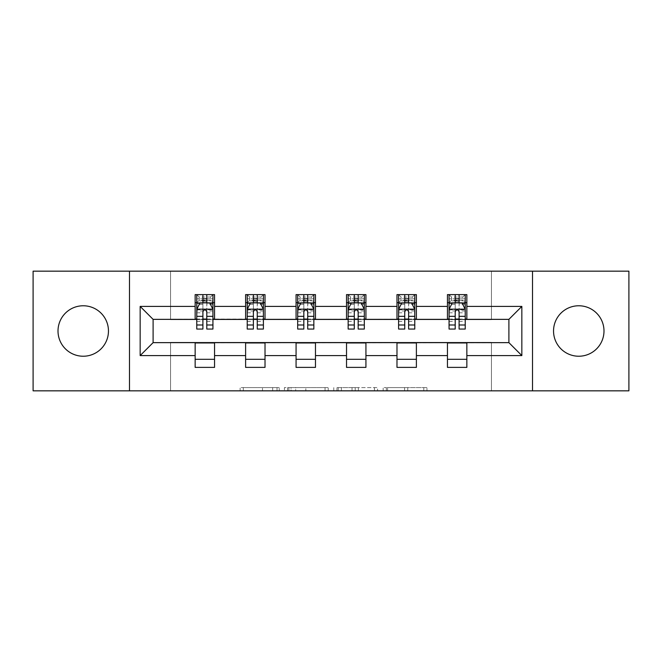 <?xml version="1.0" encoding="UTF-8"?>
<svg xmlns="http://www.w3.org/2000/svg" width="662" height="662" viewBox="0 0 662 662"><rect width="100%" height="100%" fill="white"/><g stroke="black" fill="none" stroke-linecap="round" stroke-linejoin="round"><path stroke-width="0.5" stroke-dasharray="3.31 2.48" d="M279.248 390.837L243.293 390.837L279.248 390.837L279.248 387.601L262.5 387.601L262.5 390.837L262.5 387.601L279.248 387.601L279.248 390.837L279.248 387.601L262.5 387.601L262.5 390.837L262.5 387.601L279.248 387.601L243.293 387.601L279.248 387.601M578.762 305.77A25.23 25.23 0 0 0 553.54 331A25.23 25.23 0 0 0 578.762 356.23A25.23 25.23 0 0 0 603.992 331A25.23 25.23 0 0 0 578.762 305.77M83.238 305.77A25.23 25.23 0 0 0 58.008 331A25.23 25.23 0 0 0 83.238 356.23A25.23 25.23 0 0 0 108.46 331A25.23 25.23 0 0 0 83.238 305.77M423.788 390.837L386.327 390.837L423.788 390.837L423.788 387.601L407.751 387.601L426.965 387.601L426.965 390.837L426.965 387.601L386.327 387.601L426.965 387.601L426.965 390.837L426.965 387.601L423.788 387.601L423.788 390.837M404.581 390.837L387.593 390.837L404.581 390.837L404.581 387.601L407.751 387.601L404.581 387.601L404.581 390.837L404.581 387.601L387.593 387.601L387.593 390.837L387.593 387.601L404.581 387.601L404.581 390.837M383.149 390.837L386.327 390.837L383.149 390.837L383.149 387.601L386.327 387.601L383.149 387.601L383.149 390.837M240.116 390.837L243.293 390.837L240.116 390.837L240.116 387.601L243.293 387.601L240.116 387.601L240.116 390.837M33.1 390.837L170.564 390.837L170.564 342.32L491.436 342.32L491.436 390.837L170.564 390.837L170.564 342.32L491.436 342.32L491.436 390.837L628.9 390.837L628.9 271.163L491.436 271.163L491.436 319.68L170.564 319.68L170.564 271.163L491.436 271.163L491.436 319.68L170.564 319.68L170.564 271.163L33.1 271.163L33.1 390.837M328.22 390.837L325.05 390.837L328.22 390.837L328.22 387.601L328.22 390.837M287.581 390.837L325.05 390.837L284.412 390.837L287.581 390.837L287.581 387.601L328.22 387.601L284.412 387.601L284.412 390.837L284.412 387.601L287.581 387.601L287.581 390.837M336.95 390.837L377.588 390.837L333.78 390.837L336.95 390.837L336.95 387.601L377.588 387.601L377.588 390.837L377.588 387.601L358.382 387.601L358.382 390.837M195.149 359.3L214.554 359.3L214.554 367.385L195.149 367.385L195.149 342.643L153.104 342.643L153.104 319.357L214.554 319.034L214.554 302.7L195.149 302.7L195.149 294.615L214.554 294.615L214.554 302.7M245.61 359.3L265.015 359.3L265.015 367.385L245.61 367.385L245.61 342.643L195.149 342.966M296.071 359.3L315.476 359.3L315.476 367.385L296.071 367.385L296.071 342.643L245.61 342.966M346.524 359.3L365.929 359.3L365.929 367.385L346.524 367.385L346.524 342.643L296.071 342.966M396.985 359.3L416.39 359.3L416.39 367.385L396.985 367.385L396.985 342.643L346.524 342.966M447.446 359.3L466.851 359.3L466.851 367.385L447.446 367.385L447.446 342.643L396.985 342.966M245.61 294.615L265.015 294.615L265.015 302.7L245.61 302.7L245.61 294.615M296.071 294.615L315.476 294.615L315.476 302.7L296.071 302.7L296.071 294.615M346.524 294.615L365.929 294.615L365.929 302.7L346.524 302.7L346.524 294.615M396.985 294.615L416.39 294.615L416.39 302.7L396.985 302.7L396.985 294.615M447.446 294.615L466.851 294.615L466.851 302.7L447.446 302.7L447.446 294.615M447.446 342.966L508.896 342.643L508.896 319.357L416.39 319.357L416.39 302.7M416.39 319.034L365.929 319.357L365.929 302.7M365.929 319.034L315.476 319.357L315.476 302.7M315.476 319.034L265.015 319.357L265.015 302.7M265.015 319.034L214.554 319.034M206.792 302.7L212.941 302.7L212.941 294.615L196.771 294.615L196.771 302.7L202.911 302.7M195.149 319.034L195.149 302.7M196.771 319.034L202.911 319.034M206.792 319.034L212.941 319.034M214.554 359.3L214.554 342.966M265.015 359.3L265.015 342.966M245.61 319.034L245.61 302.7M257.253 302.7L263.402 302.7L263.402 294.615L247.224 294.615L247.224 302.7L253.372 302.7M247.224 319.034L253.372 319.034M257.253 319.034L263.402 319.034M315.476 359.3L315.476 342.966M296.071 319.034L296.071 302.7M307.714 302.7L313.854 302.7L313.854 294.615L297.685 294.615L297.685 302.7L303.833 302.7M297.685 319.034L303.833 319.034M307.714 319.034L313.854 319.034M365.929 359.3L365.929 342.966M346.524 319.034L346.524 302.7M358.167 302.7L364.315 302.7L364.315 294.615L348.146 294.615L348.146 302.7L354.286 302.7M348.146 319.034L354.286 319.034M358.167 319.034L364.315 319.034M416.39 359.3L416.39 342.966M396.985 319.034L396.985 302.7M408.628 302.7L414.776 302.7L414.776 294.615L398.598 294.615L398.598 302.7L404.747 302.7M398.598 319.034L404.747 319.034M408.628 319.034L414.776 319.034M466.851 359.3L466.851 342.966M447.446 319.034L447.446 302.7M466.851 319.034L466.851 302.7M459.089 302.7L465.229 302.7L465.229 294.615L449.059 294.615L449.059 302.7L455.208 302.7M449.059 319.034L455.208 319.034M459.089 319.034L465.229 319.034M129.487 390.837L129.487 271.163M532.513 271.163L532.513 390.837M291.073 390.837L295.682 390.837L291.073 390.837L291.073 387.601L288.855 387.601L288.855 390.837L288.855 387.601L295.682 387.601L291.073 387.601L291.073 390.837M295.682 390.837L305.836 390.837L295.682 390.837L295.682 387.601L305.836 387.601L305.836 390.837L305.836 387.601L295.682 387.601L295.682 390.837M336.95 387.601L355.213 387.601L355.213 390.837L355.213 387.601L352.035 387.601L355.213 387.601L355.213 390.837L355.213 387.601L358.382 387.601M338.224 387.601L338.224 390.837L338.224 387.601M333.78 387.601L333.78 390.837L333.78 387.601M212.941 329.055L212.941 298.819L212.941 302.7L196.771 302.7L196.771 298.819L202.911 298.819L202.911 294.615L212.941 294.615L210.516 297.039L210.516 300.275L199.196 300.275L199.196 297.039L210.516 297.039M196.771 309.328L196.771 324.852L196.771 309.328L199.998 302.857L209.705 302.857L212.941 309.328L212.941 324.852L212.941 309.328M196.771 329.055L196.771 298.819L212.941 298.819L206.792 298.819L206.792 294.615M202.911 329.055L202.911 310.958L196.771 310.958M196.771 309.833L202.911 309.833L202.911 324.852L202.911 311.752C204.202 309.303 205.501 309.303 206.792 311.752L206.792 324.852L206.792 309.833L212.941 309.833M199.196 297.039L196.771 294.615L202.911 294.615M202.911 298.819L202.911 310.958M212.941 310.958L206.792 310.958L206.792 298.819M202.911 309.833L202.911 302.857M206.792 302.857L206.792 309.833M206.792 310.958L206.792 329.055M199.196 300.275L196.771 302.7L212.941 302.7L210.516 300.275M263.402 329.055L263.402 298.819L263.402 302.7L247.224 302.7L247.224 298.819L253.372 298.819L253.372 294.615L263.402 294.615L260.969 297.039L260.969 300.275L249.648 300.275L249.648 297.039L260.969 297.039M247.224 309.328L247.224 324.852L247.224 309.328L250.459 302.857L260.166 302.857L263.402 309.328L263.402 324.852L263.402 309.328M247.224 329.055L247.224 298.819L263.402 298.819L257.253 298.819L257.253 294.615M253.372 329.055L253.372 310.958L247.224 310.958M247.224 309.833L253.372 309.833L253.372 324.852L253.372 311.752C254.663 309.303 255.954 309.303 257.253 311.752L257.253 324.852L257.253 309.833L263.402 309.833M249.648 297.039L247.224 294.615L253.372 294.615M253.372 298.819L253.372 310.958M263.402 310.958L257.253 310.958L257.253 298.819M253.372 309.833L253.372 302.857M257.253 302.857L257.253 309.833M257.253 310.958L257.253 329.055M249.648 300.275L247.224 302.7L263.402 302.7L260.969 300.275M313.854 329.055L313.854 298.819L313.854 302.7L297.685 302.7L297.685 298.819L303.833 298.819L303.833 294.615L313.854 294.615L311.43 297.039L311.43 300.275L300.109 300.275L300.109 297.039L311.43 297.039M297.685 309.328L297.685 324.852L297.685 309.328L300.92 302.857L310.619 302.857L313.854 309.328L313.854 324.852L313.854 309.328M297.685 329.055L297.685 298.819L313.854 298.819L307.714 298.819L307.714 294.615M303.833 329.055L303.833 310.958L297.685 310.958M297.685 309.833L303.833 309.833L303.833 324.852L303.833 311.752C305.124 309.303 306.415 309.303 307.714 311.752L307.714 324.852L307.714 309.833L313.854 309.833M300.109 297.039L297.685 294.615L303.833 294.615M303.833 298.819L303.833 310.958M313.854 310.958L307.714 310.958L307.714 298.819M303.833 309.833L303.833 302.857M307.714 302.857L307.714 309.833M307.714 310.958L307.714 329.055M300.109 300.275L297.685 302.7L313.854 302.7L311.43 300.275M364.315 329.055L364.315 298.819L364.315 302.7L348.146 302.7L348.146 298.819L354.286 298.819L354.286 294.615L364.315 294.615L361.891 297.039L361.891 300.275L350.57 300.275L350.57 297.039L361.891 297.039M348.146 309.328L348.146 324.852L348.146 309.328L351.381 302.857L361.08 302.857L364.315 309.328L364.315 324.852L364.315 309.328M348.146 329.055L348.146 298.819L364.315 298.819L358.167 298.819L358.167 294.615M354.286 329.055L354.286 310.958L348.146 310.958M348.146 309.833L354.286 309.833L354.286 324.852L354.286 311.752C355.577 309.303 356.876 309.303 358.167 311.752L358.167 324.852L358.167 309.833L364.315 309.833M350.57 297.039L348.146 294.615L354.286 294.615M354.286 298.819L354.286 310.958M364.315 310.958L358.167 310.958L358.167 298.819M354.286 309.833L354.286 302.857M358.167 302.857L358.167 309.833M358.167 310.958L358.167 329.055M350.57 300.275L348.146 302.7L364.315 302.7L361.891 300.275M414.776 329.055L414.776 298.819L414.776 302.7L398.598 302.7L398.598 298.819L404.747 298.819L404.747 294.615L414.776 294.615L412.352 297.039L412.352 300.275L401.031 300.275L401.031 297.039L412.352 297.039M398.598 309.328L398.598 324.852L398.598 309.328L401.834 302.857L411.541 302.857L414.776 309.328L414.776 324.852L414.776 309.328M398.598 329.055L398.598 298.819L414.776 298.819L408.628 298.819L408.628 294.615M404.747 329.055L404.747 310.958L398.598 310.958M398.598 309.833L404.747 309.833L404.747 324.852L404.747 311.752C406.038 309.303 407.329 309.303 408.628 311.752L408.628 324.852L408.628 309.833L414.776 309.833M401.031 297.039L398.598 294.615L404.747 294.615M404.747 298.819L404.747 310.958M414.776 310.958L408.628 310.958L408.628 298.819M404.747 309.833L404.747 302.857M408.628 302.857L408.628 309.833M408.628 310.958L408.628 329.055M401.031 300.275L398.598 302.7L414.776 302.7L412.352 300.275M465.229 329.055L465.229 298.819L465.229 302.7L449.059 302.7L449.059 298.819L455.208 298.819L455.208 294.615L465.229 294.615L462.804 297.039L462.804 300.275L451.484 300.275L451.484 297.039L462.804 297.039M449.059 309.328L449.059 324.852L449.059 309.328L452.295 302.857L462.002 302.857L465.229 309.328L465.229 324.852L465.229 309.328M449.059 329.055L449.059 298.819L465.229 298.819L459.089 298.819L459.089 294.615M455.208 329.055L455.208 310.958L449.059 310.958M449.059 309.833L455.208 309.833L455.208 324.852L455.208 311.752C456.499 309.303 457.79 309.303 459.089 311.752L459.089 324.852L459.089 309.833L465.229 309.833M451.484 297.039L449.059 294.615L455.208 294.615M455.208 298.819L455.208 310.958M465.229 310.958L459.089 310.958L459.089 298.819M455.208 309.833L455.208 302.857M459.089 302.857L459.089 309.833M459.089 310.958L459.089 329.055M451.484 300.275L449.059 302.7L465.229 302.7L462.804 300.275M277.03 387.601L277.03 390.837L277.03 387.601M272.661 387.601L272.661 390.837L272.661 387.601M243.293 387.601L243.293 390.837L243.293 387.601M325.05 387.601L325.05 390.837L325.05 387.601M374.419 387.601L374.419 390.837L374.419 387.601M352.035 387.601L352.035 390.837L352.035 387.601M341.402 387.601L341.402 390.837L341.402 387.601M407.751 387.601L407.751 390.837L407.751 387.601M386.327 387.601L386.327 390.837L386.327 387.601M196.846 309.171L212.858 309.171M196.771 321.492L202.911 321.492M202.911 304.379L196.771 304.379M212.941 304.379L206.792 304.379M199.808 303.246L202.911 303.246M206.792 303.246L209.895 303.246M206.792 321.492L212.941 321.492M196.771 312.82L202.911 312.82M206.792 312.82L212.941 312.82M212.941 300.879L206.792 300.879M202.911 300.879L196.771 300.879M247.307 309.171L263.319 309.171M247.224 321.492L253.372 321.492M253.372 304.379L247.224 304.379M263.402 304.379L257.253 304.379M250.269 303.246L253.372 303.246M257.253 303.246L260.356 303.246M257.253 321.492L263.402 321.492M247.224 312.82L253.372 312.82M257.253 312.82L263.402 312.82M263.402 300.879L257.253 300.879M253.372 300.879L247.224 300.879M297.768 309.171L313.78 309.171M297.685 321.492L303.833 321.492M303.833 304.379L297.685 304.379M313.854 304.379L307.714 304.379M300.722 303.246L303.833 303.246M307.714 303.246L310.817 303.246M307.714 321.492L313.854 321.492M297.685 312.82L303.833 312.82M307.714 312.82L313.854 312.82M313.854 300.879L307.714 300.879M303.833 300.879L297.685 300.879M348.22 309.171L364.232 309.171M348.146 321.492L354.286 321.492M354.286 304.379L348.146 304.379M364.315 304.379L358.167 304.379M351.183 303.246L354.286 303.246M358.167 303.246L361.278 303.246M358.167 321.492L364.315 321.492M348.146 312.82L354.286 312.82M358.167 312.82L364.315 312.82M364.315 300.879L358.167 300.879M354.286 300.879L348.146 300.879M398.681 309.171L414.693 309.171M398.598 321.492L404.747 321.492M404.747 304.379L398.598 304.379M414.776 304.379L408.628 304.379M401.644 303.246L404.747 303.246M408.628 303.246L411.731 303.246M408.628 321.492L414.776 321.492M398.598 312.82L404.747 312.82M408.628 312.82L414.776 312.82M414.776 300.879L408.628 300.879M404.747 300.879L398.598 300.879M449.142 309.171L465.154 309.171M449.059 321.492L455.208 321.492M455.208 304.379L449.059 304.379M465.229 304.379L459.089 304.379M452.105 303.246L455.208 303.246M459.089 303.246L462.192 303.246M459.089 321.492L465.229 321.492M449.059 312.82L455.208 312.82M459.089 312.82L465.229 312.82M465.229 300.879L459.089 300.879M455.208 300.879L449.059 300.879M196.771 324.852L202.911 324.852M206.792 324.852L212.941 324.852M247.224 324.852L253.372 324.852M257.253 324.852L263.402 324.852M297.685 324.852L303.833 324.852M307.714 324.852L313.854 324.852M348.146 324.852L354.286 324.852M358.167 324.852L364.315 324.852M398.598 324.852L404.747 324.852M408.628 324.852L414.776 324.852M449.059 324.852L455.208 324.852M459.089 324.852L465.229 324.852"/><path stroke-width="0.99" d="M578.762 305.77A25.23 25.23 0 0 0 553.54 331A25.23 25.23 0 0 0 578.762 356.23A25.23 25.23 0 0 0 603.992 331A25.23 25.23 0 0 0 578.762 305.77M83.238 305.77A25.23 25.23 0 0 0 58.008 331A25.23 25.23 0 0 0 83.238 356.23A25.23 25.23 0 0 0 108.46 331A25.23 25.23 0 0 0 83.238 305.77M532.513 390.837L628.9 390.837L628.9 271.163L532.513 271.163L532.513 390.837L129.487 390.837L129.487 271.163L33.1 271.163L33.1 390.837L129.487 390.837M532.513 271.163L129.487 271.163M466.851 306.415L466.851 294.615L447.446 294.615L447.446 306.415L416.39 306.415L416.39 294.615L396.985 294.615L396.985 306.415L365.929 306.415L365.929 294.615L346.524 294.615L346.524 306.415L315.476 306.415L315.476 294.615L296.071 294.615L296.071 306.415L265.015 306.415L265.015 294.615L245.61 294.615L245.61 306.415L214.554 306.415L214.554 294.615L195.149 294.615L195.149 306.415L140.162 306.415L140.162 355.585L153.104 342.643L195.149 342.643L195.149 367.385L214.554 367.385L214.554 342.643L245.61 342.643L245.61 367.385L265.015 367.385L265.015 342.643L296.071 342.643L296.071 367.385L315.476 367.385L315.476 342.643L346.524 342.643L346.524 367.385L365.929 367.385L365.929 342.643L396.985 342.643L396.985 367.385L416.39 367.385L416.39 342.643L447.446 342.643L447.446 367.385L466.851 367.385L466.851 342.643L508.896 342.643L508.896 319.357L466.851 319.357L466.851 306.415L521.838 306.415L521.838 355.585L466.851 355.585M447.446 355.585L416.39 355.585M396.985 355.585L365.929 355.585M346.524 355.585L315.476 355.585M296.071 355.585L265.015 355.585M245.61 355.585L214.554 355.585M195.149 355.585L140.162 355.585M447.446 306.415L447.446 319.357L416.39 319.357L416.39 306.415M396.985 306.415L396.985 319.357L365.929 319.357L365.929 306.415M346.524 306.415L346.524 319.357L315.476 319.357L315.476 306.415M296.071 306.415L296.071 319.357L265.015 319.357L265.015 306.415M245.61 306.415L245.61 319.357L214.554 319.357L214.554 306.415M195.149 306.415L195.149 319.357L153.104 319.357L140.162 306.415M153.104 319.357L153.104 342.643M521.838 355.585L508.896 342.643M508.896 319.357L521.838 306.415M195.149 302.7L196.771 302.7M202.911 302.7L206.792 302.7M212.941 302.7L214.554 302.7M195.149 319.034L196.771 319.034M202.911 319.034L206.792 319.034M212.941 319.034L214.554 319.034M195.149 342.966L214.554 342.966M195.149 359.3L214.554 359.3M245.61 342.966L265.015 342.966M245.61 359.3L265.015 359.3M245.61 302.7L247.224 302.7M253.372 302.7L257.253 302.7M263.402 302.7L265.015 302.7M245.61 319.034L247.224 319.034M253.372 319.034L257.253 319.034M263.402 319.034L265.015 319.034M296.071 342.966L315.476 342.966M296.071 359.3L315.476 359.3M296.071 302.7L297.685 302.7M303.833 302.7L307.714 302.7M313.854 302.7L315.476 302.7M296.071 319.034L297.685 319.034M303.833 319.034L307.714 319.034M313.854 319.034L315.476 319.034M346.524 342.966L365.929 342.966M346.524 359.3L365.929 359.3M346.524 302.7L348.146 302.7M354.286 302.7L358.167 302.7M364.315 302.7L365.929 302.7M346.524 319.034L348.146 319.034M354.286 319.034L358.167 319.034M364.315 319.034L365.929 319.034M396.985 342.966L416.39 342.966M396.985 359.3L416.39 359.3M396.985 302.7L398.598 302.7M404.747 302.7L408.628 302.7M414.776 302.7L416.39 302.7M396.985 319.034L398.598 319.034M404.747 319.034L408.628 319.034M414.776 319.034L416.39 319.034M447.446 342.966L466.851 342.966M447.446 359.3L466.851 359.3M447.446 302.7L449.059 302.7M455.208 302.7L459.089 302.7M465.229 302.7L466.851 302.7M447.446 319.034L449.059 319.034M455.208 319.034L459.089 319.034M465.229 319.034L466.851 319.034M206.792 298.819L202.911 298.819M212.941 325.001L206.792 325.001L206.792 329.055L212.941 329.055L212.941 309.328L209.705 302.857L199.998 302.857L196.771 309.328L196.771 329.055L202.911 329.055L202.911 325.001L196.771 325.001M196.771 309.328L196.771 294.615M212.941 309.328L212.941 294.615M202.911 302.857L202.911 294.615M206.792 294.615L206.792 302.857M206.792 325.001L206.792 311.752C205.501 309.262 204.21 309.262 202.911 311.752L202.911 325.001M257.253 298.819L253.372 298.819M263.402 325.001L257.253 325.001L257.253 329.055L263.402 329.055L263.402 309.328L260.166 302.857L250.459 302.857L247.224 309.328L247.224 329.055L253.372 329.055L253.372 325.001L247.224 325.001M247.224 309.328L247.224 294.615M263.402 309.328L263.402 294.615M253.372 302.857L253.372 294.615M257.253 294.615L257.253 302.857M257.253 325.001L257.253 311.752C255.962 309.262 254.663 309.262 253.372 311.752L253.372 325.001M307.714 298.819L303.833 298.819M313.854 325.001L307.714 325.001L307.714 329.055L313.854 329.055L313.854 309.328L310.619 302.857L300.92 302.857L297.685 309.328L297.685 329.055L303.833 329.055L303.833 325.001L297.685 325.001M297.685 309.328L297.685 294.615M313.854 309.328L313.854 294.615M303.833 302.857L303.833 294.615M307.714 294.615L307.714 302.857M307.714 325.001L307.714 311.752C306.423 309.262 305.124 309.262 303.833 311.752L303.833 325.001M358.167 298.819L354.286 298.819M364.315 325.001L358.167 325.001L358.167 329.055L364.315 329.055L364.315 309.328L361.08 302.857L351.381 302.857L348.146 309.328L348.146 329.055L354.286 329.055L354.286 325.001L348.146 325.001M348.146 309.328L348.146 294.615M364.315 309.328L364.315 294.615M354.286 302.857L354.286 294.615M358.167 294.615L358.167 302.857M358.167 325.001L358.167 311.752C356.876 309.262 355.585 309.262 354.286 311.752L354.286 325.001M408.628 298.819L404.747 298.819M414.776 325.001L408.628 325.001L408.628 329.055L414.776 329.055L414.776 309.328L411.541 302.857L401.834 302.857L398.598 309.328L398.598 329.055L404.747 329.055L404.747 325.001L398.598 325.001M398.598 309.328L398.598 294.615M414.776 309.328L414.776 294.615M404.747 302.857L404.747 294.615M408.628 294.615L408.628 302.857M408.628 325.001L408.628 311.752C407.337 309.262 406.046 309.262 404.747 311.752L404.747 325.001M459.089 298.819L455.208 298.819M465.229 325.001L459.089 325.001L459.089 329.055L465.229 329.055L465.229 309.328L462.002 302.857L452.295 302.857L449.059 309.328L449.059 329.055L455.208 329.055L455.208 325.001L449.059 325.001M449.059 309.328L449.059 294.615M465.229 309.328L465.229 294.615M455.208 302.857L455.208 294.615M459.089 294.615L459.089 302.857M459.089 325.001L459.089 311.752C457.798 309.262 456.499 309.262 455.208 311.752L455.208 325.001M212.858 309.171L196.846 309.171M196.771 303.246L199.808 303.246M209.895 303.246L212.941 303.246M202.911 316.337L196.771 316.337M212.941 316.337L206.792 316.337M206.792 300.879L202.911 300.879M263.319 309.171L247.307 309.171M247.224 303.246L250.269 303.246M260.356 303.246L263.402 303.246M253.372 316.337L247.224 316.337M263.402 316.337L257.253 316.337M257.253 300.879L253.372 300.879M313.78 309.171L297.768 309.171M297.685 303.246L300.722 303.246M310.817 303.246L313.854 303.246M303.833 316.337L297.685 316.337M313.854 316.337L307.714 316.337M307.714 300.879L303.833 300.879M364.232 309.171L348.22 309.171M348.146 303.246L351.183 303.246M361.278 303.246L364.315 303.246M354.286 316.337L348.146 316.337M364.315 316.337L358.167 316.337M358.167 300.879L354.286 300.879M414.693 309.171L398.681 309.171M398.598 303.246L401.644 303.246M411.731 303.246L414.776 303.246M404.747 316.337L398.598 316.337M414.776 316.337L408.628 316.337M408.628 300.879L404.747 300.879M465.154 309.171L449.142 309.171M449.059 303.246L452.105 303.246M462.192 303.246L465.229 303.246M455.208 316.337L449.059 316.337M465.229 316.337L459.089 316.337M459.089 300.879L455.208 300.879"/></g></svg>
